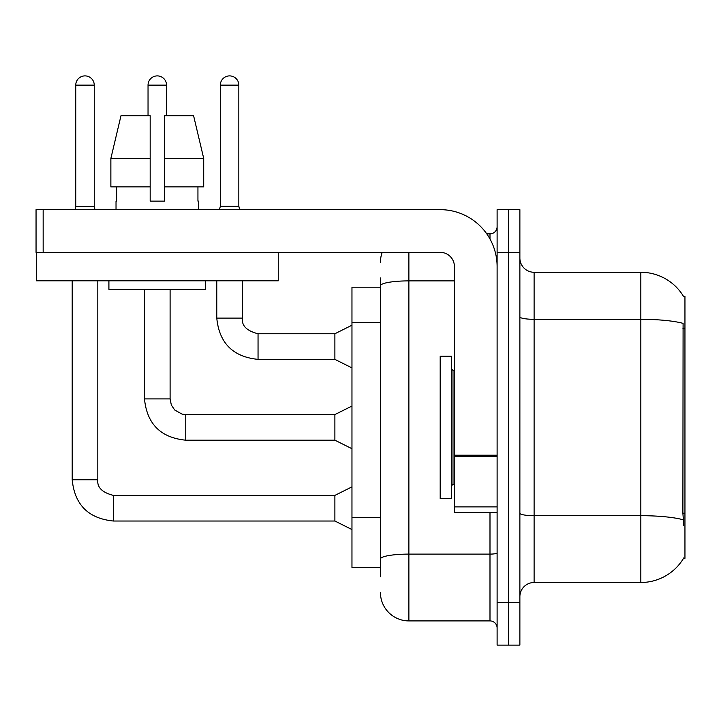 <?xml version="1.0" encoding="UTF-8"?>
<svg xmlns="http://www.w3.org/2000/svg" width="721" height="721" viewBox="0 0 721 721"><rect width="100%" height="100%" fill="white"/><g stroke="black" fill="none" stroke-linecap="round" stroke-linejoin="round"><path stroke-width="1.08" d="M683.652 296.637A49.803 49.803 0 0 0 640.834 272.277A49.803 49.803 0 0 1 683.652 296.637L684.95 296.466L684.95 558.297L683.553 558.297L683.805 557.874A49.803 49.803 0 0 1 640.834 582.496A49.803 49.803 0 0 0 683.553 558.297M380.427 287.21L351.965 287.21L351.965 567.553L380.427 567.553M519.877 596.727A14.231 14.231 0 0 1 534.108 582.496L640.834 582.496L640.834 272.277A49.803 49.803 0 0 1 683.553 296.466A49.803 49.803 0 0 0 640.834 272.277L534.108 272.277A14.231 14.231 0 0 1 519.877 258.046A14.231 14.231 0 0 0 534.108 272.277L534.108 582.496M508.494 602.414L508.494 645.106L519.877 645.106L519.877 602.414L508.494 602.414L508.494 645.106L497.111 645.106L497.111 602.414L508.494 602.414L508.494 252.35L508.494 602.414M497.111 602.414L497.111 209.658L508.494 209.658L508.494 252.35L508.494 209.658L519.877 209.658L519.877 602.414M683.805 525.573L682.886 513.208L683.093 323.378A49.803 8.652 180 0 0 640.834 319.313L534.108 319.313A14.231 2.469 0 0 1 519.877 316.834M380.427 576.8L380.427 277.964M408.879 252.35L408.879 620.916L489.992 620.916L489.992 512.766M486.756 233.847L489.992 233.847A7.111 7.111 0 0 0 497.111 226.736M497.111 628.027A7.111 7.111 0 0 0 489.992 620.916M380.427 262.309A28.461 28.461 0 0 1 382.22 252.35M408.879 620.916A28.461 28.461 0 0 1 380.427 592.455M238.831 206.242L220.329 206.242L220.329 85.141A9.247 9.247 0 0 1 229.584 75.894A9.247 9.247 0 0 1 238.831 85.141L238.831 206.242L239.687 209.658M351.965 367.899L334.886 359.364L334.886 333.751L351.965 325.207M216.778 280.811L216.778 318.096L242.391 318.096L242.391 280.811M440.189 427.382L440.189 498.535L451.571 498.535L451.571 356.228L440.189 356.228L440.189 427.382M497.111 512.766L454.419 512.766L454.419 455.221L497.111 455.221M497.111 266.581A56.923 56.923 0 0 0 440.189 209.658L43.161 209.658L43.161 252.35L440.189 252.35A14.231 14.231 0 0 1 454.419 266.581L454.419 455.221M36.338 252.35L36.338 280.811L278.252 280.811L278.252 252.35L36.05 252.35L36.05 209.658L43.161 209.658M203.71 186.892L203.71 158.431L193.598 115.739L203.71 158.431L203.71 186.892L164.406 186.892L164.406 115.739L193.598 115.739L203.71 158.431L164.406 158.431M150.175 158.431L110.872 158.431L120.984 115.739L110.872 158.431L120.984 115.739L150.175 115.739L150.175 201.123L164.406 201.123L164.406 186.892M116.027 201.123L116.64 201.123L116.027 201.123L116.027 209.658M198.563 201.123L197.942 201.123L198.563 201.123L198.563 209.658M197.942 186.892L197.942 201.123M164.406 201.123L150.175 201.123M116.64 201.123L116.64 186.892M108.907 280.811L108.907 289.346L205.674 289.346L205.674 280.811M150.175 186.892L110.872 186.892L110.872 158.431M94.253 206.675L75.75 206.675L75.75 85.141A9.247 9.247 0 0 1 85.006 75.894A9.247 9.247 0 0 1 94.253 85.141L94.253 206.675L95.001 209.658M351.965 529.556L334.886 521.022L334.886 495.399L351.965 486.864M72.199 280.811L72.199 479.753L97.813 479.753L97.813 280.811M148.039 115.739L148.039 85.141A9.247 9.247 0 0 1 157.295 75.894A9.247 9.247 0 0 1 166.542 85.141L166.542 115.739M351.965 448.723L334.886 440.189L334.886 414.575L351.965 406.04M144.488 289.346L144.488 398.92L170.102 398.92L170.102 289.346M684.95 513.208L682.886 513.208M684.95 328.217L682.886 328.217M380.427 322.494L351.965 322.494M380.427 517.444L351.965 517.444M683.247 519.796A49.803 8.652 180 0 0 640.834 515.686L534.108 515.686A14.231 2.469 0 0 1 519.877 513.217M519.877 252.35L497.111 252.35M497.111 552.872A7.111 1.235 0 0 1 489.992 554.107L408.879 554.107A28.461 4.939 180 0 0 380.427 559.054M380.427 285.831A28.461 4.939 180 0 1 408.879 280.884L454.419 280.884M489.992 239.021L489.992 233.847M334.886 359.364L258.046 359.364C233.009 356.886 219.247 343.133 216.778 318.096C219.247 343.133 233.009 356.886 258.046 359.364C233.009 356.886 219.247 343.133 216.778 318.096C219.247 343.133 233.009 356.886 258.046 359.364C233.009 356.886 219.247 343.133 216.778 318.096C219.247 343.133 233.009 356.886 258.046 359.364C233.009 356.886 219.247 343.133 216.778 318.096C219.247 343.133 233.009 356.886 258.046 359.364C233.009 356.886 219.247 343.133 216.778 318.096C219.247 343.133 233.009 356.886 258.046 359.364C233.009 356.886 219.247 343.133 216.778 318.096C219.247 343.133 233.009 356.886 258.046 359.364C233.009 356.886 219.247 343.133 216.778 318.096C219.247 343.133 233.009 356.886 258.046 359.364C233.009 356.886 219.247 343.133 216.778 318.096C219.247 343.133 233.009 356.886 258.046 359.364L258.046 333.769M220.329 85.141L238.831 85.141M451.571 369.035L452.995 370.459L452.995 484.305L454.419 484.305M497.111 456.456L454.419 456.456M454.419 506.881L497.111 506.881M334.886 521.022L113.458 521.022C88.422 518.543 74.669 504.79 72.199 479.753C74.669 504.79 88.422 518.543 113.458 521.022C88.422 518.543 74.669 504.79 72.199 479.753C74.669 504.79 88.422 518.543 113.458 521.022C88.422 518.543 74.669 504.79 72.199 479.753C74.669 504.79 88.422 518.543 113.458 521.022C88.422 518.543 74.669 504.79 72.199 479.753C74.669 504.79 88.422 518.543 113.458 521.022C88.422 518.543 74.669 504.79 72.199 479.753C74.669 504.79 88.422 518.543 113.458 521.022C88.422 518.543 74.669 504.79 72.199 479.753C74.669 504.79 88.422 518.543 113.458 521.022C88.422 518.543 74.669 504.79 72.199 479.753C74.669 504.79 88.422 518.543 113.458 521.022C88.422 518.543 74.669 504.79 72.199 479.753C74.669 504.79 88.422 518.543 113.458 521.022L113.458 495.426C102.166 492.56 96.947 487.342 97.813 479.753C96.947 487.342 102.166 492.56 113.458 495.399C102.166 492.56 96.947 487.342 97.813 479.753C96.947 487.342 102.166 492.56 113.458 495.399C102.166 492.56 96.947 487.342 97.813 479.753C96.947 487.342 102.166 492.56 113.458 495.399C102.166 492.56 96.947 487.342 97.813 479.753C96.947 487.342 102.166 492.56 113.458 495.399C102.166 492.56 96.947 487.342 97.813 479.753C96.947 487.342 102.166 492.56 113.458 495.399C102.166 492.56 96.947 487.342 97.813 479.753C96.947 487.342 102.166 492.56 113.458 495.399C102.166 492.56 96.947 487.342 97.813 479.753C96.947 487.342 102.166 492.56 113.458 495.399C102.166 492.56 96.947 487.342 97.813 479.753C96.947 487.342 102.166 492.56 113.458 495.399C102.166 492.56 96.947 487.342 97.813 479.753M75.75 85.141L94.253 85.141M334.886 440.189L185.757 440.189C160.711 437.719 146.958 423.957 144.488 398.92C146.958 423.957 160.711 437.719 185.757 440.189C160.711 437.719 146.958 423.957 144.488 398.92C146.958 423.957 160.711 437.719 185.757 440.189C160.711 437.719 146.958 423.957 144.488 398.92C146.958 423.957 160.711 437.719 185.757 440.189C160.711 437.719 146.958 423.957 144.488 398.92C146.958 423.957 160.711 437.719 185.757 440.189C160.711 437.719 146.958 423.957 144.488 398.92C146.958 423.957 160.711 437.719 185.757 440.189C160.711 437.719 146.958 423.957 144.488 398.92C146.958 423.957 160.711 437.719 185.757 440.189C160.711 437.719 146.958 423.957 144.488 398.92C146.958 423.957 160.711 437.719 185.757 440.189C160.711 437.719 146.958 423.957 144.488 398.92C146.958 423.957 160.711 437.719 185.757 440.189L185.757 414.602M148.039 85.141L166.542 85.141M242.391 318.096C241.526 325.685 246.744 330.903 258.046 333.751C246.744 330.903 241.526 325.685 242.391 318.096C241.526 325.685 246.744 330.903 258.046 333.751C246.744 330.903 241.526 325.685 242.391 318.096C241.526 325.685 246.744 330.903 258.046 333.751C246.744 330.903 241.526 325.685 242.391 318.096C241.526 325.685 246.744 330.903 258.046 333.751C246.744 330.903 241.526 325.685 242.391 318.096C241.526 325.685 246.744 330.903 258.046 333.751C246.744 330.903 241.526 325.685 242.391 318.096C241.526 325.685 246.744 330.903 258.046 333.751C246.744 330.903 241.526 325.685 242.391 318.096C241.526 325.685 246.744 330.903 258.046 333.751C246.744 330.903 241.526 325.685 242.391 318.096C241.526 325.685 246.744 330.903 258.046 333.751C246.744 330.903 241.526 325.685 242.391 318.096C241.526 325.685 246.744 330.903 258.046 333.751L334.886 333.751M216.778 318.096C219.247 343.133 233.009 356.886 258.046 359.364M220.329 206.242L219.481 209.658M452.995 370.459L454.419 370.459M452.995 484.305L451.571 485.729M334.886 495.399L113.458 495.399M72.199 479.753C74.669 504.79 88.422 518.543 113.458 521.022M75.75 206.675L75.002 209.658M334.886 414.575L185.757 414.575L182.089 414.142L174.68 409.988L171.337 405.031L170.102 398.92"/></g></svg>
